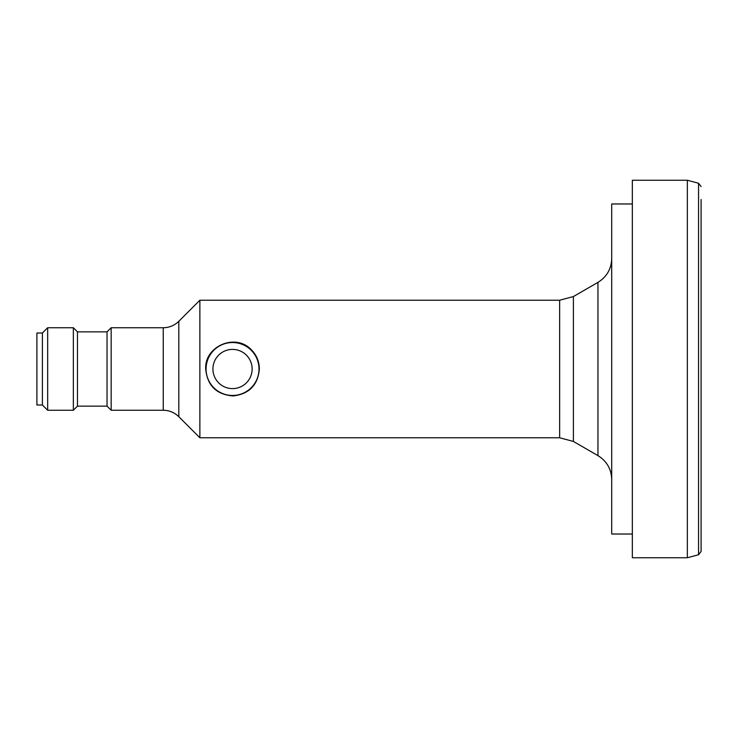 <?xml version="1.0" encoding="UTF-8"?>
<svg xmlns="http://www.w3.org/2000/svg" width="738" height="738" viewBox="0 0 738 738"><rect width="100%" height="100%" fill="white"/><g stroke="black" fill="none" stroke-linecap="round" stroke-linejoin="round"><path stroke-width="1.11" d="M47.666 369L47.666 410.254L73.348 410.254L73.348 327.746L47.666 327.746L47.666 369M251.123 349.563C256.473 354.84 259.222 361.316 259.37 369C257.894 385.088 249.149 394.064 233.134 395.937C216.465 394.609 207.323 385.633 205.69 369C204.435 346.14 235.523 332.967 251.123 349.563M199.869 369L199.869 437.763L559.644 437.763L559.644 300.237L199.869 300.237L199.869 369M111.161 369L111.161 410.254L163.246 410.254L163.246 327.746L111.161 327.746L111.161 369M111.161 327.746L107.038 331.869L107.038 406.131L111.161 410.254M107.038 331.869L77.472 331.869L77.472 406.131L73.348 410.254M47.666 327.746L42.398 333.004L42.398 404.996L47.666 410.254M42.398 333.004L36.9 333.004L36.9 404.996L42.398 404.996M701.1 199.491L701.1 551.434L698.554 554.755L698.554 183.245L701.1 186.566M632.337 534.026L611.71 534.026L611.71 203.974L632.337 203.974M632.337 543.389L632.337 180.247L687.346 180.247L687.346 557.753L632.337 557.753L632.337 543.389M252.128 369A19.594 19.594 0 0 1 222.728 385.974A19.594 19.594 0 0 1 222.728 352.026A19.594 19.594 0 0 1 252.128 369M259.001 369A26.476 26.476 0 0 1 219.297 391.924A26.476 26.476 0 0 1 219.297 346.076A26.476 26.476 0 0 1 259.001 369M163.246 327.746C169.288 327.654 174.472 325.504 178.808 321.298L178.808 416.702C174.472 412.496 169.288 410.346 163.246 410.254M559.644 437.763L573.398 441.444L573.398 296.556L597.955 282.368L597.955 455.632C606.784 461.121 611.368 469.064 611.71 479.451M178.808 416.702L199.869 437.763M178.808 321.298L199.869 300.237M107.038 406.131L77.472 406.131M77.472 331.869L73.348 327.746M597.955 282.368C606.784 276.879 611.368 268.936 611.71 258.549M573.398 296.556L559.644 300.237M573.398 441.444L597.955 455.632M698.554 183.245L687.346 180.247M698.554 554.755L687.346 557.753"/></g></svg>
